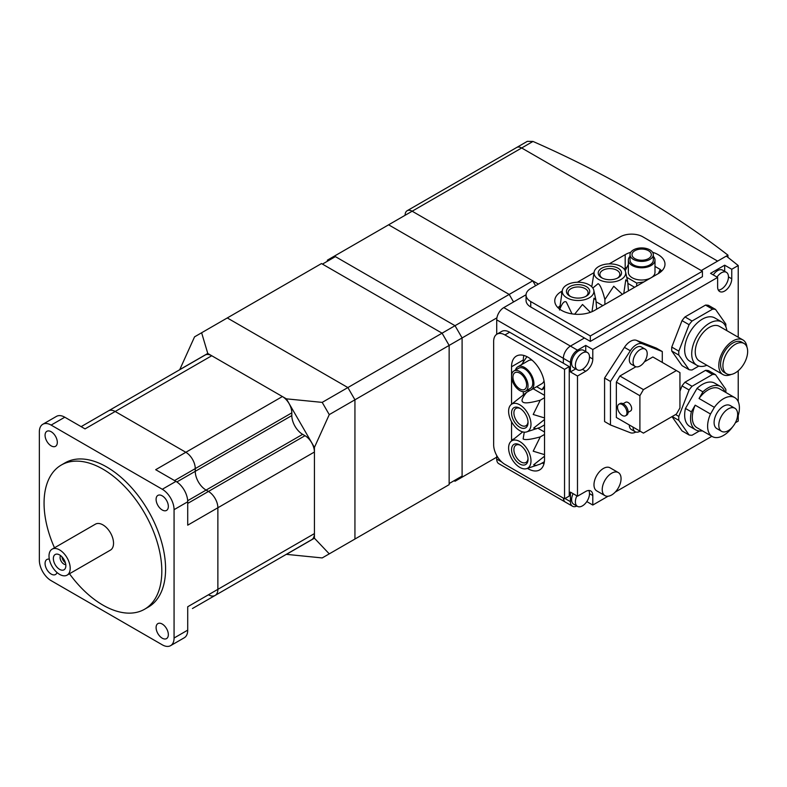 <?xml version="1.0" encoding="UTF-8"?>
<svg xmlns="http://www.w3.org/2000/svg" width="787" height="787" viewBox="0 0 787 787"><rect width="100%" height="100%" fill="white"/><g stroke="black" fill="none" stroke-linecap="round" stroke-linejoin="round"><path stroke-width="1.18" d="M179.711 369.733L194.556 336.846L201.62 332.763L207.768 353.452L286.379 398.842L322.198 402.383L329.261 414.621L314.426 447.419L286.379 398.842M314.426 447.419L314.426 538.2L329.261 553.861L354.937 539.036L354.937 399.806L347.874 387.568L227.286 317.948L347.874 387.568L354.937 399.806L354.937 539.036L347.874 543.119M329.261 414.621L449.141 345.414L442.078 333.176L322.198 402.383M329.261 553.861L322.198 557.934L286.301 554.343M286.379 554.392L314.426 538.2M207.768 353.452L179.711 369.644M201.62 332.763L321.49 263.556L442.078 333.176L455.024 325.7L462.097 337.938L449.141 345.414L449.141 484.654L354.937 539.036M462.097 476.086L449.141 483.562M335.39 256.621L322.434 264.107M496.912 317.84L462.097 337.938L462.097 477.168L455.024 481.25L454.089 480.709M535.573 285.72L532.75 280.831L509.199 294.427L513.547 301.972L509.199 294.427L455.024 325.7L334.445 256.08L327.382 260.163L327.382 261.245M496.715 457.188L462.097 477.168M532.75 280.831L412.162 211.211L388.611 224.807L509.199 294.427L388.611 224.807L334.445 256.08M532.996 141.444L527.31 141.355L516.685 147.484A9.995 5.765 60 0 1 521.673 147.986L717.626 261.107L727.955 255.145A999.185 576.881 0 0 0 532.996 141.444L521.673 147.986A9.995 5.765 -120 0 0 516.685 147.484L407.164 210.719A9.995 5.765 60 0 1 412.162 211.211L538.397 284.087M727.955 257.369L727.955 255.145M588.804 490.488A9.995 5.765 -60 0 1 589.502 493.626A9.995 5.765 -60 0 1 582.439 505.864A9.995 5.765 -60 0 1 577.442 506.356A9.995 5.765 -60 0 1 575.376 501.781A9.995 5.765 -60 0 1 576.891 495.859M577.442 506.356L573.674 504.182A9.995 5.765 -60 0 1 571.608 499.607A9.995 5.765 -60 0 1 573.123 493.685M576.901 506.041A9.995 5.765 -60 0 1 572.493 506.218A9.995 5.765 -60 0 1 570.427 501.644L570.427 492.131L577.491 496.203L577.491 376.009L585.735 371.248A9.995 5.765 120 0 0 592.798 359.01L592.798 349.497L717.626 277.427L717.626 286.95A9.995 5.765 120 0 0 719.692 291.524A9.995 5.765 120 0 0 727.395 288.839A9.995 5.765 120 0 0 731.753 278.785L731.753 269.272L738.226 265.534L726.332 256.08L701.256 270.561L717.626 261.107L521.673 147.986L412.162 211.211M738.226 415.506L738.226 421.084L735.383 422.727M711.861 436.303L615.218 492.101M608.066 496.233L592.798 505.047L592.798 495.525A9.995 5.765 120 0 0 590.732 490.95A9.995 5.765 120 0 0 585.735 491.452L577.491 496.203M586.807 501.585L592.798 505.047M738.226 401.636L738.226 370.775M738.226 337.23L738.226 265.534M635.886 432.024A13.32 7.693 -60 0 1 630.318 432.712L610.466 424.96L604.573 421.557L604.573 378.045L624.435 347.372A13.32 7.693 -60 0 1 636.535 340.377L656.388 348.129L662.28 351.533L662.28 362.413M604.977 495.643L596.743 490.881A13.32 7.693 -60 0 1 593.978 484.782A13.32 7.693 -60 0 1 599.792 471.383A13.32 7.693 -60 0 1 610.063 467.812L618.307 472.564A13.32 7.693 -60 0 1 621.061 478.663A13.32 7.693 -60 0 1 611.647 494.984A13.32 7.693 -60 0 1 604.977 495.643A13.32 7.693 -60 0 1 602.222 489.544A13.32 7.693 -60 0 1 611.647 473.233A13.32 7.693 -60 0 1 618.307 472.564M671.764 351.022L678.827 355.104L689.087 369.703L682.024 365.63L671.764 351.022A33.31 19.232 -60 0 1 671.695 349.084A33.31 19.232 -60 0 1 671.764 347.077L682.024 320.624A33.31 19.232 -60 0 1 684.985 316.945L705.516 305.09A33.31 19.232 -60 0 1 708.477 305.346L715.54 309.429A33.31 19.232 120 0 0 712.579 309.163L692.048 321.017L684.985 316.945M672.167 416.53L678.827 420.366L689.087 434.975L682.024 430.892L672 416.628M679.938 391.257L682.024 385.886A33.31 19.232 -60 0 1 684.985 382.207L705.516 370.352A33.31 19.232 -60 0 1 708.477 370.618L715.54 374.701A33.31 19.232 120 0 0 712.579 374.435L692.048 386.289L684.985 382.207M725.84 392.457A33.31 19.232 120 0 0 725.87 391.237A33.31 19.232 120 0 0 725.801 389.299L715.54 374.701M725.85 326.782A33.31 19.232 120 0 0 725.87 325.966A33.31 19.232 120 0 0 725.801 324.037L715.54 309.429M682.024 320.624L689.087 324.697L678.827 351.159A33.31 19.232 120 0 0 678.768 353.166A33.31 19.232 120 0 0 678.827 355.104M678.827 351.159L671.764 347.077M682.024 385.886L689.087 389.968L678.827 416.421A33.31 19.232 120 0 0 678.768 418.428A33.31 19.232 120 0 0 678.827 420.366M678.827 416.421L675.59 414.552M604.573 378.045L610.466 381.449L630.318 350.766A13.32 7.693 -60 0 1 642.418 343.781L662.28 351.533M610.466 424.96L610.466 381.449M640.136 431.217L640.136 431.217A9.995 5.765 -60 0 1 635.139 431.709L631.371 429.535A9.995 5.765 -60 0 1 629.305 424.96M635.139 366.437L631.371 364.263A9.995 5.765 -60 0 1 629.846 356.255A9.995 5.765 -60 0 1 636.368 347.451A9.995 5.765 -60 0 1 641.366 346.959L645.133 349.133A9.995 5.765 -60 0 1 646.668 357.141A9.995 5.765 -60 0 1 640.136 365.945A9.995 5.765 -60 0 1 635.139 366.437A9.995 5.765 -60 0 1 633.614 358.429A9.995 5.765 -60 0 1 640.136 349.625A9.995 5.765 -60 0 1 645.133 349.133M619.881 419.52L616.349 417.484L616.349 382.128L619.881 376.009L635.896 366.762M644.376 361.863L652.856 356.973L679.938 372.605L679.938 407.961L676.407 414.08L643.432 433.116L639.9 431.079L639.9 395.723L643.432 389.604L676.407 370.569M635.139 431.709A9.995 5.765 -60 0 1 633.073 427.134M616.349 382.128L639.9 395.723M619.881 376.009L643.432 389.604M616.349 417.484L639.9 431.079M623.127 403.721L625.626 402.275A4.997 2.882 60 0 1 629.482 403.613A4.997 2.882 60 0 1 631.656 408.64A4.997 2.882 60 0 1 630.623 410.932L628.115 412.378M625.567 415.772L626.747 415.093A6.66 3.846 -120 0 0 628.124 412.044A6.66 3.846 -120 0 0 625.222 405.335A6.66 3.846 -120 0 0 620.087 403.554L618.907 404.233A6.66 3.846 -120 0 0 617.529 407.282A6.66 3.846 -120 0 0 620.441 413.982A6.66 3.846 -120 0 0 625.567 415.772A6.66 3.846 -120 0 0 626.954 412.722A6.66 3.846 -120 0 0 624.042 406.013A6.66 3.846 -120 0 0 618.907 404.233M689.087 434.975A33.31 19.232 120 0 0 692.048 435.241L699.387 431.001M689.087 369.703A33.31 19.232 120 0 0 692.048 369.969L698.777 366.083M705.516 370.352L712.579 374.435M705.516 305.09L712.579 309.163M692.048 386.289A33.31 19.232 120 0 0 689.087 389.968M724.886 391.906A24.977 14.422 120 0 0 720.695 386.604L714.803 383.2A24.977 14.422 120 0 0 697.016 388.434L685.467 408.443A24.977 14.422 120 0 0 684.651 415.034A24.977 14.422 120 0 0 689.825 426.465L695.708 429.869A24.977 14.422 120 0 0 702.407 430.843M697.016 388.434L702.899 391.837L699.053 398.497L714.36 407.341L710.504 414.021L695.196 405.177L691.35 411.847A24.977 14.422 120 0 0 690.543 418.428A24.977 14.422 120 0 0 695.708 429.869M691.35 411.847L685.467 408.443M720.695 386.604A24.977 14.422 120 0 0 702.899 391.837M710.504 414.021A22.479 12.976 120 0 0 707.611 426.249A22.479 12.976 120 0 0 712.265 436.539A22.479 12.976 120 0 0 732.549 426.957M695.196 405.177A22.479 12.976 120 0 0 692.304 417.415A22.479 12.976 120 0 0 696.957 427.705L712.265 436.539M736.583 419.963A22.479 12.976 120 0 0 739.406 407.892A22.479 12.976 120 0 0 734.753 397.602L719.446 388.768A22.479 12.976 120 0 0 699.053 398.497M734.753 397.602A22.479 12.976 120 0 0 714.36 407.341M734.881 408.256L730.169 405.531A13.32 7.693 120 0 0 719.908 409.102A13.32 7.693 120 0 0 714.094 422.511A13.32 7.693 120 0 0 716.849 428.61L721.561 431.325A13.32 7.693 120 0 0 731.821 427.764A13.32 7.693 120 0 0 737.645 414.356A13.32 7.693 120 0 0 734.881 408.256A13.32 7.693 120 0 0 724.611 411.827A13.32 7.693 120 0 0 718.797 425.226A13.32 7.693 120 0 0 721.561 431.325M692.048 321.017A33.31 19.232 120 0 0 689.087 324.697M726.863 330.668A24.977 14.422 120 0 0 721.866 322.011L714.803 317.938A24.977 14.422 120 0 0 695.551 324.628A24.977 14.422 120 0 0 684.651 349.762A24.977 14.422 120 0 0 689.825 361.203L696.889 365.276A24.977 14.422 120 0 0 706.883 365.276M721.866 322.011A24.977 14.422 120 0 0 702.624 328.71A24.977 14.422 120 0 0 691.714 353.845A24.977 14.422 120 0 0 696.889 365.276M746.952 347.146A19.98 11.539 120 0 0 742.918 339.935L719.367 326.339A19.98 11.539 120 0 0 703.971 331.691A19.98 11.539 120 0 0 695.246 351.809A19.98 11.539 120 0 0 699.387 360.958L722.938 374.553A19.98 11.539 120 0 0 731.202 374.435M742.918 339.935A19.98 11.539 120 0 0 727.522 345.286A19.98 11.539 120 0 0 718.797 365.404A19.98 11.539 120 0 0 722.938 374.553M744.03 343.457L741.669 342.099A17.481 10.093 120 0 0 728.201 346.782A17.481 10.093 120 0 0 720.567 364.381A17.481 10.093 120 0 0 724.188 372.389L726.539 373.746A17.481 10.093 120 0 0 740.016 369.064A17.481 10.093 120 0 0 747.65 351.464A17.481 10.093 120 0 0 744.03 343.457A17.481 10.093 120 0 0 730.552 348.149A17.481 10.093 120 0 0 722.919 365.739A17.481 10.093 120 0 0 726.539 373.746M585.735 351.553L585.735 345.414L592.798 349.497M575.376 365.266A9.995 5.765 -60 0 1 582.439 353.029A9.995 5.765 -60 0 1 587.436 352.537A9.995 5.765 -60 0 1 589.502 357.111A9.995 5.765 -60 0 1 582.439 369.349A9.995 5.765 -60 0 1 577.442 369.841A9.995 5.765 -60 0 1 575.376 365.266M577.442 369.841L573.674 367.667A9.995 5.765 -60 0 1 571.608 363.092A9.995 5.765 -60 0 1 575.966 353.038A9.995 5.765 -60 0 1 583.669 350.363L587.436 352.537M575.74 368.857L570.427 371.926L570.427 362.413A9.995 5.765 -60 0 1 577.491 350.176L585.735 345.414M570.427 371.926L577.491 376.009M724.689 271.328L724.689 265.189L710.553 273.345L717.626 277.427M717.016 277.083A9.995 5.765 -60 0 1 721.394 272.804A9.995 5.765 -60 0 1 726.391 272.312A9.995 5.765 -60 0 1 728.457 276.886A9.995 5.765 -60 0 1 721.394 289.124A9.995 5.765 -60 0 1 718.324 290.088M713.248 274.899A9.995 5.765 -60 0 1 722.614 270.138L726.391 272.312M724.689 265.189L731.753 269.272M526.07 294.741L503.778 307.609A9.995 5.765 120 0 0 496.715 319.847L563.364 358.331A9.995 5.765 120 0 1 570.427 346.093L584.436 338.007L570.427 346.093A9.995 5.765 120 0 0 563.364 358.331L563.364 363.23L563.364 358.331L570.427 362.413M496.715 455.516L496.715 459.087A9.995 5.765 120 0 0 498.781 463.661L565.43 502.145A9.995 5.765 120 0 1 563.384 498.122A9.995 5.765 120 0 0 565.43 502.145L572.493 506.218M57.028 572.533A8.657 4.997 60 0 1 55.523 574.51A8.657 4.997 60 0 1 51.194 574.077A8.657 4.997 60 0 1 45.538 566.443A8.657 4.997 60 0 1 46.866 559.508A8.657 4.997 60 0 1 49.325 559.193M51.194 445.885A8.657 4.997 60 0 1 45.538 438.251A8.657 4.997 60 0 1 46.866 431.315A8.657 4.997 60 0 1 51.194 431.738A8.657 4.997 60 0 1 56.851 439.372A8.657 4.997 60 0 1 55.523 446.308A8.657 4.997 60 0 1 51.194 445.885M162.22 638.178A8.657 4.997 60 0 1 156.564 630.544A8.657 4.997 60 0 1 157.882 623.609A8.657 4.997 60 0 1 162.22 624.032A8.657 4.997 60 0 1 167.877 631.666A8.657 4.997 60 0 1 166.549 638.601A8.657 4.997 60 0 1 162.22 638.178M162.22 509.976A8.657 4.997 60 0 1 156.564 502.352A8.657 4.997 60 0 1 157.882 495.407A8.657 4.997 60 0 1 162.22 495.84A8.657 4.997 60 0 1 167.877 503.473A8.657 4.997 60 0 1 166.549 510.409A8.657 4.997 60 0 1 162.22 509.976M61.307 465.028L65.075 462.845A83.265 48.076 60 0 1 129.235 485.156A83.265 48.076 60 0 1 165.585 568.952A83.265 48.076 60 0 1 148.34 607.072L144.572 609.246A83.265 48.076 -120 0 0 161.817 571.126A83.265 48.076 -120 0 0 125.467 487.33A83.265 48.076 -120 0 0 61.307 465.028A83.265 48.076 -120 0 0 44.062 503.139A83.265 48.076 -120 0 0 54.49 547.801M69.482 573.762A83.265 48.076 -120 0 0 144.572 609.246M170.612 645.645A16.655 9.611 60 0 1 162.289 644.828L51.125 580.649A16.655 9.611 60 0 1 39.35 560.246L39.35 431.896A16.655 9.611 60 0 1 42.803 424.272A16.655 9.611 60 0 1 51.125 425.088L162.289 489.268A16.655 9.611 60 0 1 174.065 509.671L174.065 638.021A16.655 9.611 60 0 1 170.612 645.645L184.276 637.765A16.655 9.611 -120 0 0 187.719 630.141L187.719 606.747L217.871 589.345L217.871 507.763A13.32 7.693 -120 0 0 208.447 491.442L206.096 490.085A15.317 8.844 60 0 1 195.255 471.324L195.255 468.599A13.32 7.693 -120 0 0 185.84 452.289L115.187 411.493A13.32 7.693 -120 0 0 108.527 410.834A13.32 7.693 60 0 1 115.187 411.493L185.84 452.289A13.32 7.693 60 0 1 195.255 468.599L195.255 471.324A15.317 8.844 -120 0 0 206.096 490.085L208.447 491.442A13.32 7.693 60 0 1 217.871 507.763L217.871 589.345A13.32 7.693 60 0 1 215.107 595.444A13.32 7.693 -120 0 0 217.871 589.345L314.426 533.596L314.426 452.013A13.32 7.693 -120 0 0 305.002 435.703L302.651 434.335A15.317 8.844 60 0 1 291.82 415.575L291.82 412.86A13.32 7.693 -120 0 0 282.395 396.54L211.742 355.744A13.32 7.693 -120 0 0 205.082 355.085L81.14 426.643M314.426 452.013L187.719 525.165L187.719 501.781A16.655 9.611 -120 0 0 175.944 481.388L155.688 469.691L282.395 396.54M211.742 355.744L85.035 428.895L64.79 417.208A16.655 9.611 -120 0 0 56.457 416.382L42.803 424.272M314.426 533.596A13.32 7.693 -120 0 1 311.672 539.695L192.5 608.499A13.32 7.693 -120 0 0 192.549 608.469A13.32 7.693 60 0 1 192.5 608.499A13.32 7.693 60 0 1 192.451 608.528M67.102 575.13L110.436 550.113A14.992 8.657 -120 0 0 113.535 543.256A14.992 8.657 -120 0 0 106.993 528.166A14.992 8.657 -120 0 0 95.443 524.152L52.109 549.169A14.992 8.657 -120 0 0 49.01 556.035A14.992 8.657 -120 0 0 55.552 571.116A14.992 8.657 -120 0 0 67.102 575.13A14.992 8.657 -120 0 0 70.2 568.273A14.992 8.657 -120 0 0 63.658 553.192A14.992 8.657 -120 0 0 52.109 549.169M60.599 555.612A5.332 3.079 -120 0 0 60.078 557.53A5.332 3.079 -120 0 0 61.976 562.41A5.332 3.079 -120 0 0 65.764 564.554M53.359 558.554A8.824 5.096 60 0 1 57.402 554.137A8.824 5.096 60 0 1 65.842 565.755A8.824 5.096 60 0 1 65.449 568.066A8.824 5.096 60 0 1 58.484 568.598A8.824 5.096 60 0 1 53.359 558.554M61.976 556.852A5.332 3.079 -120 0 0 65.38 562.744M519.794 444.95A11.657 6.729 60 0 1 527.408 455.22A11.657 6.729 60 0 1 525.618 464.556A11.657 6.729 60 0 1 519.794 463.986A11.657 6.729 60 0 1 512.18 453.705A11.657 6.729 60 0 1 513.96 444.37A11.657 6.729 60 0 1 519.794 444.95M528.018 458.506A9.995 5.765 60 0 1 525.962 462.441A9.995 5.765 60 0 1 520.974 461.939A9.995 5.765 60 0 1 514.442 453.135A9.995 5.765 60 0 1 515.977 445.127A9.995 5.765 60 0 1 520.404 445.324M519.794 467.38A15.819 9.129 60 0 1 509.75 454.345A15.819 9.129 60 0 1 510.96 441.438A15.819 9.129 60 0 1 519.794 441.546A15.819 9.129 60 0 1 530.379 456.381A15.819 9.129 60 0 1 526.651 468.629A15.819 9.129 60 0 1 519.794 467.38M544.525 454.64L533.192 451.187L540.266 436.903C530.654 439.54 524.949 440.218 523.129 438.939L524.27 432.171M522.666 431.896L510.96 441.438M519.794 408.237A11.657 6.729 60 0 1 527.408 418.507A11.657 6.729 60 0 1 525.618 427.843A11.657 6.729 60 0 1 519.794 427.272A11.657 6.729 60 0 1 512.18 417.002A11.657 6.729 60 0 1 513.96 407.656A11.657 6.729 60 0 1 519.794 408.237M528.018 421.793A9.995 5.765 60 0 1 525.962 425.728A9.995 5.765 60 0 1 520.974 425.226A9.995 5.765 60 0 1 514.442 416.421A9.995 5.765 60 0 1 515.977 408.414A9.995 5.765 60 0 1 520.404 408.61M519.794 430.666A15.819 9.129 60 0 1 509.75 417.631A15.819 9.129 60 0 1 510.96 404.725A15.819 9.129 60 0 1 519.794 404.833A15.819 9.129 60 0 1 530.379 419.678A15.819 9.129 60 0 1 526.651 431.915A15.819 9.129 60 0 1 519.794 430.666M544.525 417.927L533.192 414.483L540.266 400.19C530.654 402.826 524.949 403.505 523.129 402.226C520.915 401.173 522.096 397.878 526.66 392.339L510.96 404.725M515.446 370.087A13.32 7.693 60 0 1 517.846 366.781A13.32 7.693 60 0 1 524.506 367.44A13.32 7.693 60 0 1 533.202 379.177A13.32 7.693 60 0 1 531.166 389.86A13.32 7.693 60 0 1 527.103 390.273M517.846 366.781L528.441 360.662A13.32 7.693 60 0 1 532.071 360.151M519.794 390.559A11.657 6.729 60 0 1 512.18 380.288A11.657 6.729 60 0 1 513.96 370.943A11.657 6.729 60 0 1 519.794 371.523A11.657 6.729 60 0 1 527.408 381.793A11.657 6.729 60 0 1 525.618 391.139A11.657 6.729 60 0 1 519.794 390.559M513.96 370.943L518.672 368.227A11.657 6.729 60 0 1 524.506 368.798A11.657 6.729 60 0 1 532.12 379.078A11.657 6.729 60 0 1 530.33 388.414L525.618 391.139M519.794 373.156A9.66 5.578 60 0 1 526.1 381.665A9.66 5.578 60 0 1 524.624 389.408A9.66 5.578 60 0 1 519.794 388.926A9.66 5.578 60 0 1 513.478 380.416A9.66 5.578 60 0 1 514.964 372.674A9.66 5.578 60 0 1 519.794 373.156M526.916 356.639L521.604 364.607M536.645 386.692L541.899 389.722L544.525 388.207M526.66 392.339L530.29 390.244M526.651 431.915L540.266 427.38L544.525 424.921M526.651 468.629L540.266 464.094L544.368 461.723M541.899 389.722L544.525 385.994M536.262 428.846L533.655 428.098L544.525 419.51M540.266 400.19L544.525 397.73M533.114 388.729L544.525 395.32M536.262 465.56L533.655 464.812L544.525 456.224M540.266 436.903L544.525 434.444M537.983 428.256L544.525 432.033M523.867 355.458A23.315 13.458 -120 0 0 523.325 359.964L523.325 361.754M523.325 391.68L523.325 394.71M542.056 463.061A23.315 13.458 -120 0 0 543.984 463.73M544.024 380.849A13.32 7.693 60 0 1 541.761 383.741L531.166 389.86M511.55 404.193L511.55 366.762A23.315 13.458 60 0 1 516.38 356.088A23.315 13.458 60 0 1 534.343 362.335A23.315 13.458 60 0 1 544.525 385.797L544.525 459.224A23.315 13.458 60 0 1 539.695 469.898A23.315 13.458 60 0 1 527.428 468.383M511.56 440.887A23.315 13.458 60 0 1 511.55 440.189L511.55 421.724M564.545 369.349L564.545 498.791L504.959 464.389A15.986 9.228 60 0 1 493.656 444.812L493.656 341.469A15.986 9.228 60 0 1 496.961 334.15A15.986 9.228 60 0 1 504.959 334.947L564.545 369.349L569.247 366.624L509.661 332.222A15.986 9.228 -120 0 0 501.673 331.435L496.961 334.15M569.247 366.624L569.247 496.076L564.545 498.791M586.325 286.606A11.657 6.729 180 0 1 589.738 291.367A11.657 6.729 180 0 1 582.547 297.584A11.657 6.729 180 0 1 569.837 296.128A11.657 6.729 180 0 1 566.424 291.367A11.657 6.729 180 0 1 573.625 285.15A11.657 6.729 180 0 1 586.325 286.606M570.477 296.463A9.995 5.765 180 0 1 568.086 292.725A9.995 5.765 180 0 1 574.254 287.393A9.995 5.765 180 0 1 585.144 288.642A9.995 5.765 180 0 1 588.076 292.725A9.995 5.765 180 0 1 585.695 296.463M566.896 297.82A15.819 9.129 180 0 1 562.38 290.226A15.819 9.129 180 0 1 572.956 282.72A15.819 9.129 180 0 1 589.266 284.904A15.819 9.129 180 0 1 593.782 290.226A15.819 9.129 180 0 1 585.036 299.572A15.819 9.129 180 0 1 566.896 297.82M562.38 290.226L559.596 309.084M559.508 310.019C562.026 303.29 564.289 300.624 566.306 302.021L572.011 313.875M618.12 268.249A11.657 6.729 180 0 1 621.533 273.01A11.657 6.729 180 0 1 614.332 279.228A11.657 6.729 180 0 1 601.632 277.772A11.657 6.729 180 0 1 598.218 273.01A11.657 6.729 180 0 1 605.419 266.793A11.657 6.729 180 0 1 618.12 268.249M602.271 278.106A9.995 5.765 180 0 1 599.881 274.368A9.995 5.765 180 0 1 606.049 269.036A9.995 5.765 180 0 1 616.939 270.285A9.995 5.765 180 0 1 619.871 274.368A9.995 5.765 180 0 1 617.48 278.106M598.691 279.464A15.819 9.129 180 0 1 594.175 271.869A15.819 9.129 180 0 1 604.75 264.373A15.819 9.129 180 0 1 621.061 266.547A15.819 9.129 180 0 1 625.576 271.869A15.819 9.129 180 0 1 616.831 281.215A15.819 9.129 180 0 1 598.691 279.464M594.175 271.869L591.765 286.783M592.808 288.032L598.1 283.664C600.117 284.599 602.38 289.882 604.898 299.522L604.898 304.441M653.328 256.365A13.32 7.693 180 0 1 654.991 260.094A13.32 7.693 180 0 1 646.766 267.196A13.32 7.693 180 0 1 632.246 265.534A13.32 7.693 180 0 1 628.351 260.094A13.32 7.693 180 0 1 630.013 256.365M651.046 277.791A13.32 7.693 180 0 1 632.246 277.772A13.32 7.693 180 0 1 628.351 272.332L628.351 260.094M633.427 259.415A11.657 6.729 180 0 1 630.013 254.654A11.657 6.729 180 0 1 637.204 248.436A11.657 6.729 180 0 1 649.914 249.892A11.657 6.729 180 0 1 653.328 254.654A11.657 6.729 180 0 1 646.127 260.871A11.657 6.729 180 0 1 633.427 259.415M653.328 254.654L653.328 260.094A11.657 6.729 180 0 1 646.127 266.311A11.657 6.729 180 0 1 633.427 264.855A11.657 6.729 180 0 1 630.013 260.094L630.013 254.654M648.498 250.709A9.66 5.578 180 0 1 651.331 254.654A9.66 5.578 180 0 1 645.37 259.808A9.66 5.578 180 0 1 634.843 258.598A9.66 5.578 180 0 1 632.01 254.654A9.66 5.578 180 0 1 637.972 249.499A9.66 5.578 180 0 1 648.498 250.709M628.351 264.432L625.183 270.698M626.757 277.319L636.693 283.054L636.693 286.084M634.607 287.285L628.065 283.507M602.812 305.641L596.271 301.864M636.693 283.054L643.855 281.943M658.326 273.591L660.244 269.459L654.991 266.419M660.244 269.459L660.244 272.302M604.898 299.522L613.742 286.252L622.389 294.338M623.766 293.541L625.773 279.847L627.721 281.726L628.449 290.836M574.638 314.2L582.508 304.49L590.407 312.311M591.991 311.682L593.988 298.175L595.926 300.073L596.654 309.193M626.688 267.452A23.315 13.458 0 0 0 625.183 268.249L624.022 268.918M559.882 306.064A23.315 13.458 0 0 0 557.963 307.678M661.788 270.974A23.315 13.458 0 0 0 660.244 269.636M654.991 260.094L654.991 272.332A13.32 7.693 180 0 1 651.134 277.742M652.571 252.273A23.315 13.458 180 0 1 664.985 264.166A23.315 13.458 180 0 1 658.158 273.689L594.569 310.403A23.315 13.458 180 0 1 569.158 313.315A23.315 13.458 180 0 1 554.766 300.88A23.315 13.458 180 0 1 561.593 291.367L562.213 291.003M577.402 282.238L594.008 272.656M609.197 263.881L625.183 254.654A23.315 13.458 180 0 1 630.761 252.273M702.427 271.24L590.329 335.96L530.743 301.559A15.986 9.228 180 0 1 526.06 295.036A15.986 9.228 180 0 1 530.743 288.514L620.235 236.838A15.986 9.228 180 0 1 642.851 236.838L702.427 271.24L702.427 276.68L590.329 341.401L590.329 335.96M526.06 295.036L526.06 300.477A15.986 9.228 0 0 0 530.743 306.999L590.329 341.401M496.715 319.847L496.715 334.308M405.098 215.294A9.995 5.765 60 0 1 407.164 210.719M215.107 595.444A13.32 7.693 60 0 1 208.447 594.785M192.5 608.499L289.055 552.749A13.32 7.693 -120 0 0 289.104 552.72M589.502 493.626L592.798 495.525M624.435 347.372L630.318 350.766M636.535 340.377L642.418 343.781M589.502 357.111L592.798 359.01M582.439 369.349L585.735 371.248M728.457 276.886L731.753 278.785M503.778 307.609L577.491 350.176M565.007 498.515L570.427 501.644M51.125 425.088L64.79 417.208M174.065 638.021L187.719 630.141M162.289 489.268L175.944 481.388M174.065 509.671L187.719 501.781M187.719 503.414L305.002 435.703M187.69 500.709L302.651 434.335M176.859 481.949L291.82 415.575M174.537 480.572L291.82 412.86M511.55 440.189L513.704 438.949M511.55 366.762L523.325 359.964M509.661 332.222L504.959 334.947M561.593 291.367L561.593 293.846M625.183 254.654L625.183 268.249M530.743 306.999L530.743 301.559M501.722 461.979L496.715 459.087M515.977 445.127L517.797 444.075M515.977 408.414L517.797 407.361M525.962 425.728L527.792 424.675M525.962 462.441L527.792 461.389M568.086 292.725L568.086 294.83M599.881 274.368L599.881 276.473M625.576 271.869L627.721 281.726M619.871 274.368L619.871 276.473M593.782 290.226L595.926 300.073M588.076 292.725L588.076 294.83"/></g></svg>
